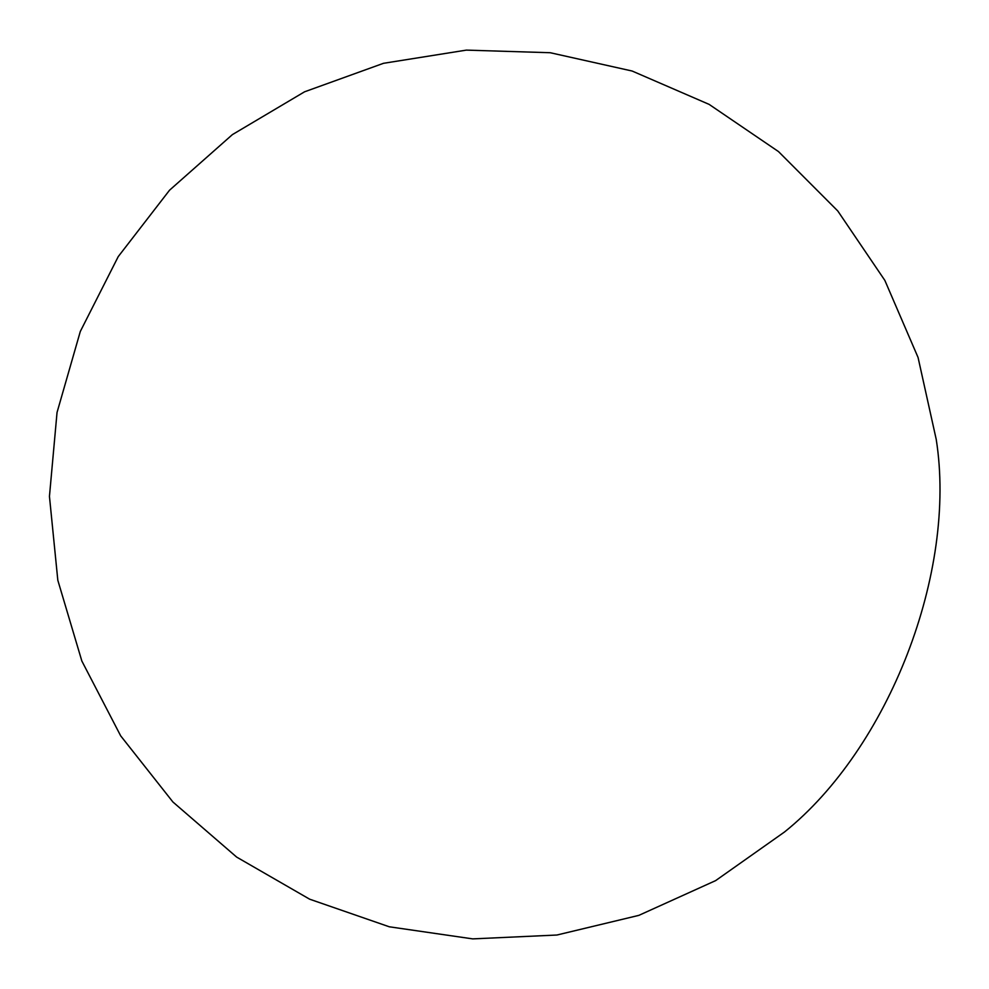 <?xml version="1.0" encoding="UTF-8"?>
<svg xmlns="http://www.w3.org/2000/svg" width="989" height="989" viewBox="0 0 989 989"><rect width="100%" height="100%" fill="white"/><g stroke="black" fill="none" stroke-linecap="round" stroke-linejoin="round"><path stroke-width="1.48" d="M784.487 832.009C889.024 748.092 957.154 571.803 936.224 439.4L918.064 357.474L884.858 280.419L837.77 210.954L778.491 151.577L709.113 104.377L632.119 71.023L550.23 52.726L466.351 50.118L383.485 63.308L304.563 91.804L232.39 134.615L169.539 190.209L118.235 256.608L80.307 331.463L57.041 412.462L49.45 496.391L57.819 580.259L81.852 661.035L120.67 735.841L172.902 801.98L236.655 857.092L309.668 899.199L389.295 926.792L472.705 938.882L556.894 935.025L638.845 915.369L715.628 880.618L784.487 832.009"/></g></svg>
